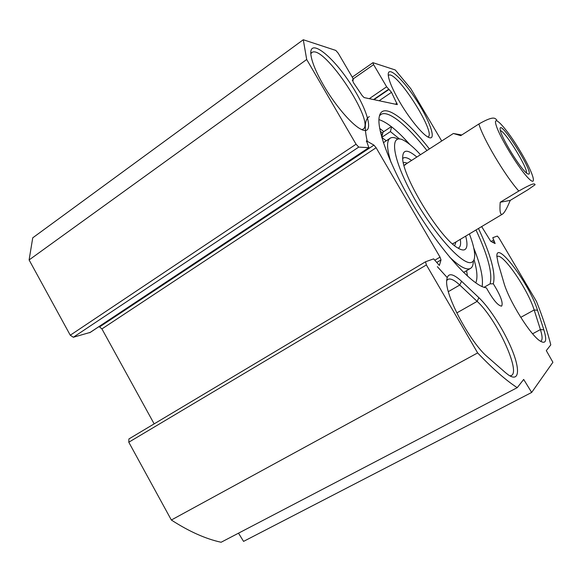 <?xml version="1.0" encoding="UTF-8"?>
<svg xmlns="http://www.w3.org/2000/svg" width="582" height="582" viewBox="0 0 582 582"><rect width="100%" height="100%" fill="white"/><g stroke="black" fill="none" stroke-linecap="round" stroke-linejoin="round"><path stroke-width="0.87" d="M537.513 310.235C529.846 284.671 496.155 239.362 496.861 256.269L498.097 263.013L503.75 282.321C508.508 300.072 530.558 335.501 540.329 341.147C545.981 344.348 547.153 340.572 543.85 329.819L537.513 310.235L534.152 309.973L540.409 329.565C542.519 336.28 542.642 340.15 540.773 341.183L540.518 341.27M496.868 256.72L497.239 256.473C502.695 252.697 528.1 289.741 534.152 309.973L520.745 317.357M481.649 226.587L490.786 241.355L495.129 243.567L492.772 237.689L497.319 236.066L498.992 237.98L536.488 301.469C542.737 317.241 547.502 331.711 550.79 344.871L546.302 350.604L552.9 362.28L531.672 392.45L523.684 379.435L517.231 387.663C506.071 380.453 492.874 368.872 477.647 352.918L426.388 264.934L425.529 261.776L433.641 258.866L439.381 265.45L441.003 259.921L440.021 257.113L376.11 147.726L373.942 145.129L366.471 140.851L368.901 147.675L358.738 147.101L356.06 144.227L306.699 59.502L303.28 39.743L335.807 50.43L338.222 53.209L352.648 77.828L353.339 80.047L352.43 79.923L353.558 82.848L362.157 95.586L364.085 97.572L397.346 104.615L391.519 92.327L386.644 86.798L373.6 64.631L372.938 62.681L395.273 69.971L410.79 88.653L441.709 141.004M505.402 372.567L508.224 374.801C518.86 382.294 520.344 370.85 512.72 351.528C505.212 332.271 490.27 308.475 478.891 297.686L461.57 281.266C451.894 272.412 446.911 272.594 446.612 281.797C446.176 297.62 470.896 343.278 487.614 357.013L505.402 372.567M399.914 102.316C409.226 118.255 421.783 133.7 427.879 136.988C437.133 142.357 430.775 122.482 417.068 101.152C403.515 79.727 387.554 64.704 388.245 74.983C388.827 80.76 392.719 89.875 399.914 102.316M323.563 85.328C334.643 104.513 350.713 123.464 359.952 128.687C375.419 137.854 368.937 111.366 350.306 83.452C331.995 55.319 308.867 37.292 310.897 54.737C311.894 62.15 316.113 72.343 323.563 85.328M484.028 287.319L490.073 283.863L493.303 283.79C500.585 295.554 503.365 303.004 501.626 306.139C498.017 305.783 492.939 299.701 486.399 287.886L484.115 287.348C470.409 283.281 441.12 250.704 416.072 209.724C390.98 168.765 375.965 128.949 379.377 116.204C382.76 101.443 405.465 118.182 429.385 148.956M493.303 283.79C495.893 273.54 490.953 255.098 478.477 228.486M446.612 280.633L448.031 279.287C450.621 278.247 454.535 280.16 459.751 285.035L477.131 301.381C496.235 318.347 521.501 372.451 511.091 375.616L509.854 375.848M425.471 261.813L128.906 438.952L128.789 442.218L171.341 520.017C189.055 531.482 205.65 538.896 221.109 542.257L517.231 387.663M98.685 326.815L99.558 326.938L101.923 328.917L154.157 423.871M303.28 39.743L32.738 237.827L29.1 259.943L70.269 335.225L73.317 337.254L90.152 332.417M238.511 533.177L243.567 541.391L531.672 392.45M482.114 286.577C483.467 278.298 480.688 265.45 473.763 248.019M409.793 144.452C397.266 130.397 386.979 122.125 378.94 119.623M379.5 115.731L381.123 114.319C388.703 110.02 407.436 125.705 426.955 150.52M476.003 229.963C488.065 255.942 492.758 273.911 490.073 283.863M382.774 133.213L380.235 131.27M388.289 75.5L388.587 75.274C396.153 69.753 436.886 133.642 427.988 136.93L427.872 136.981M310.81 53.74L311.952 52.453C323.963 44.116 376.365 123.588 362.862 129.248L361.677 129.604M306.699 59.502L29.1 259.943M477.647 352.918L171.341 520.017M381.814 137.512L386.281 140.779M466.575 270.674L467.492 276.115M391.322 126.614L383.072 132.107L381.727 137.207M403.341 137.519L409.27 144.03M473.901 248.674L477.058 256.866M381.763 137.359L390.42 131.612L391.577 126.811M475.77 282.859C477.764 278.276 477.189 270.535 474.054 259.645M399.507 138.982L390.42 131.612M407.371 163.156L404.723 162.487L403.37 162.734M454.644 245.662L456.033 241.901M405.698 164.597L404.01 165.404M452.541 243.916L453.749 243.116M416.843 157.038C407.436 149.014 402.708 149.283 402.671 157.86C402.184 176.477 440.167 238.547 457.801 247.947C460.697 249.736 462.93 250.34 464.494 249.773C467.31 248.507 467.71 243.96 465.695 236.125M460.304 239.355C461.031 244.076 460.442 246.95 458.521 247.968L458.107 248.136M402.715 158.5L403.435 157.948C405.239 157.053 407.946 157.889 411.554 160.457M469.398 233.913C472.795 242.81 474.556 249.874 474.679 255.12C474.73 258.939 473.77 261.311 471.806 262.22C463.709 266.963 433.474 233.709 412.456 195.086C391.271 156.485 389.111 131.285 404.839 140.99C409.299 143.623 414.515 148.192 420.48 154.696M449.493 256.924C459.293 266.411 466.197 270.288 470.212 268.549L470.249 268.528C472.3 267.502 473.319 264.992 473.312 261.02M397.942 139.04C394.742 137.425 392.232 137.097 390.406 138.058C386.441 140.386 386.637 148.475 391.002 162.327M382.389 134.704L380.744 133.474M496.832 119.957C495.027 118.801 494.933 114.807 478.906 123.973L460.733 135.642L453.356 133.489L461.766 134.98M500.214 202.245L518.802 191.027C535.411 181.555 534.545 183.992 535.091 184.727L527.918 189.747L510.239 200.383L500.214 202.245C499.531 211.15 500.236 215.144 502.324 214.22L452.592 243.96M510.239 200.383C506.878 208.56 504.238 213.172 502.324 214.22M500.375 130.615C505.169 131.125 528.15 168.467 526.455 172.978M528.558 174.171C535.047 174.163 498.767 116.88 500.134 129.371C500.193 135.912 520.905 169.755 527.176 173.56L528.558 174.171M532.61 333.784L540.409 329.565L543.85 329.819M478.891 297.686L477.131 301.381L456.79 312.927M448.358 291.626L459.751 285.035L461.57 281.266M447.107 277.461L437.344 266.658M367.235 141.128C364.077 127.363 364.776 119.186 369.337 116.596M383.785 131.627L379.675 128.426M493.58 239.988L491.041 241.486M494.322 241.254L492.561 242.287M373.6 64.631L353.187 78.89M386.644 86.798L369.286 98.678M388.703 89.213L373.52 99.58M389.14 89.33L373.979 99.675M391.519 92.327L379.115 100.766M396.989 103.16L395.396 104.229M353.158 80.054L352.401 80.585M356.06 144.227L70.269 335.225M358.738 147.101L73.317 337.254M368.762 147.704L89.664 332.744M366.944 140.946L366.347 141.346M373.942 145.129L99.558 326.938M376.11 147.726L101.923 328.917M440.021 257.113L435.14 260.023M441.003 259.921L436.689 262.482M426.388 264.934L128.789 442.218M496.388 125.996C491.484 111.722 507.031 128.702 520.453 151.516C532.894 172.207 537.994 188.073 528.485 178.325C519.217 169.115 500.149 138.036 496.388 125.996M518.802 191.027C505.271 176.077 482.754 138.189 478.906 123.973M448.031 279.287L447.58 279.549M380.402 114.807L381.123 114.319M311.952 52.453L311.581 52.722M372.938 62.681L352.248 77.151M353.339 80.047L352.43 80.68M368.901 147.675L89.904 332.635M425.493 261.798L128.906 438.952M403.05 158.195L403.435 157.948M463.592 272.412L470.249 268.528M383.393 142.692L389.853 138.421M453.313 133.518L404.323 165.121"/></g></svg>
